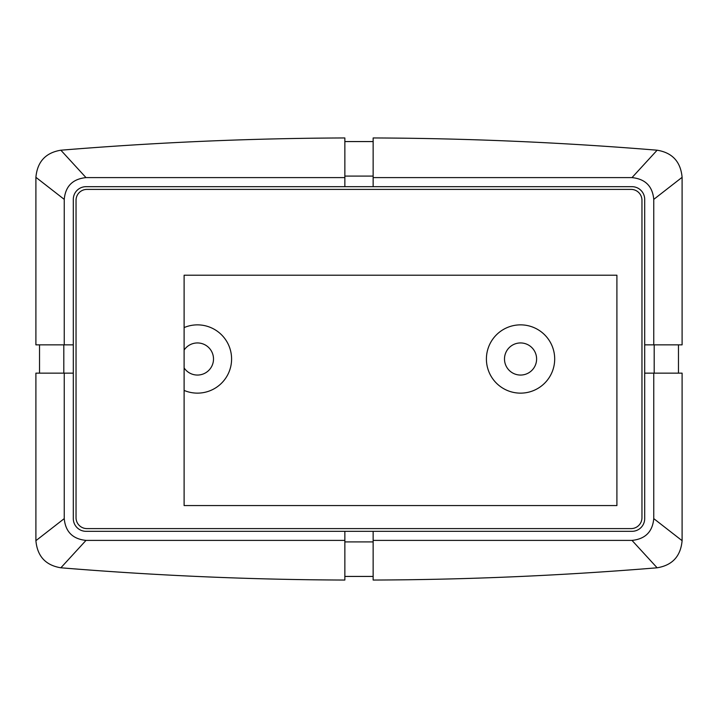 <?xml version="1.0" encoding="UTF-8"?>
<svg xmlns="http://www.w3.org/2000/svg" width="718" height="718" viewBox="0 0 718 718"><rect width="100%" height="100%" fill="white"/><g stroke="black" fill="none" stroke-linecap="round" stroke-linejoin="round"><path stroke-width="1.08" d="M64.243 518.62L35.9 540.681L35.9 373.145L64.243 373.145L64.243 518.62C65.446 531.769 72.706 539.03 86.007 540.394L344.855 540.394L344.855 531.32L631.993 531.32A12.7 12.7 0 0 0 644.692 518.62L644.692 373.145L653.757 373.145L653.757 518.62C652.554 531.769 645.294 539.03 631.993 540.394L373.145 540.394L373.145 531.32M64.243 373.145L73.308 373.145L73.308 518.62A12.7 12.7 0 0 0 86.007 531.32L344.855 531.32M344.855 177.606L344.855 137.955C251.228 138.278 156.569 142.361 60.868 150.206C156.569 142.361 251.228 138.278 344.855 137.955C251.228 138.278 156.569 142.361 60.868 150.206L86.007 177.606L344.855 177.606L344.855 186.68L86.007 186.68A12.7 12.7 0 0 0 73.308 199.38L73.308 373.145M86.007 177.606C72.706 178.97 65.446 186.231 64.243 199.38L64.243 344.855L73.308 344.855M653.757 344.855L644.692 344.855L644.692 199.38A12.7 12.7 0 0 0 631.993 186.68L373.145 186.68L373.145 177.606L631.993 177.606C645.294 178.97 652.554 186.231 653.757 199.38L653.757 344.855L682.1 344.855L682.1 177.319L653.757 199.38M60.868 150.206C45.638 152.701 37.318 161.738 35.9 177.319L35.9 344.855L64.243 344.855M35.9 177.319L64.243 199.38M35.9 540.681C37.318 556.262 45.638 565.299 60.868 567.794C156.569 575.639 251.228 579.722 344.855 580.045L344.855 540.394M373.145 540.394L373.145 580.045C466.772 579.722 561.431 575.639 657.132 567.794C561.431 575.639 466.772 579.722 373.145 580.045C466.772 579.722 561.431 575.639 657.132 567.794C672.362 565.299 680.682 556.262 682.1 540.681L653.757 518.62M682.1 540.681L682.1 373.145L653.757 373.145M644.692 344.855L644.692 373.145M373.145 541.91L344.855 541.91M373.145 576.437L344.855 576.437M184.113 367.939A16.056 16.056 0 0 0 213.506 359A16.056 16.056 0 0 0 184.113 350.061M184.113 390.421A34.141 34.141 0 0 0 231.591 359A34.141 34.141 0 0 0 184.113 327.579M554.691 359A34.141 34.141 0 0 0 520.55 324.859A34.141 34.141 0 0 0 486.409 359A34.141 34.141 0 0 0 520.55 393.141A34.141 34.141 0 0 0 554.691 359M344.855 186.68L373.145 186.68M682.1 177.319C680.682 161.738 672.362 152.701 657.132 150.206C561.431 142.361 466.772 138.278 373.145 137.955L373.145 177.606M373.145 176.089L344.855 176.089M678.474 373.145L678.474 344.855M654.188 373.145L654.188 344.855M373.145 141.563L344.855 141.563M63.812 373.145L63.812 344.855M39.526 373.145L39.526 344.855M536.606 359A16.056 16.056 0 0 0 520.55 342.944A16.056 16.056 0 0 0 504.494 359A16.056 16.056 0 0 0 520.55 375.056A16.056 16.056 0 0 0 536.606 359M86.007 540.394L60.868 567.794C156.569 575.639 251.228 579.722 344.855 580.045M631.993 177.606L657.132 150.206C561.431 142.361 466.772 138.278 373.145 137.955M641.964 200.286A10.887 10.887 0 0 0 631.086 189.399L86.914 189.399A10.887 10.887 0 0 0 76.036 200.286L76.036 517.714A10.887 10.887 0 0 0 86.914 528.601L631.086 528.601A10.887 10.887 0 0 0 641.964 517.714L641.964 200.286M616.906 505.571L184.113 505.571L184.113 275.209L616.906 275.209L616.906 505.571M657.132 567.794L631.993 540.394"/></g></svg>
